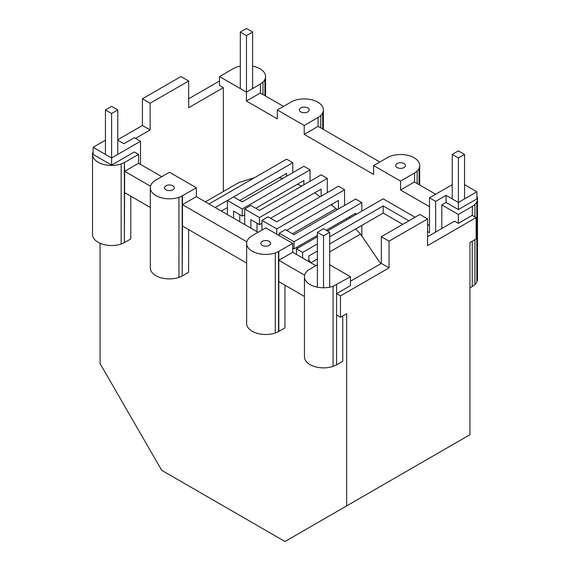 <?xml version="1.0" encoding="UTF-8"?>
<svg xmlns="http://www.w3.org/2000/svg" width="570" height="570" viewBox="0 0 570 570"><rect width="100%" height="100%" fill="white"/><g stroke="black" fill="none" stroke-linecap="round" stroke-linejoin="round"><path stroke-width="0.85" d="M452.231 154.413L458.394 150.851L464.557 154.413L458.394 157.976L452.231 154.413L452.231 198.909M458.394 157.976L458.394 202.464L446.061 195.346L435.651 201.36L435.651 232.054M464.557 154.413L464.557 198.909M240.305 32.062L246.468 28.5L252.631 32.062L246.468 35.618L240.305 32.062L240.305 88.578M252.631 88.528L252.631 32.062M246.468 92.084L246.468 35.618M105.443 109.917L111.606 106.362L117.769 109.917L111.606 113.48L105.443 109.917L105.443 154.413M111.606 113.48L111.606 157.976L93.11 147.295L105.443 140.177M117.769 109.917L117.769 154.413M329.695 287.187L329.695 232.275L323.532 228.713L317.369 232.275L323.532 235.83L329.695 232.275M329.695 264.751L350.457 276.735L333.065 286.304A19.074 11.008 180 0 1 328.47 287.401A19.074 11.008 180 0 1 323.532 287.779L323.532 235.83M317.369 287.187L317.369 232.275M260.832 243.397A4.902 2.829 0 0 0 260.996 244.131A4.902 2.829 0 0 0 261.488 244.815A4.902 2.829 0 0 0 262.264 245.399A4.902 2.829 0 0 0 263.283 245.848A4.902 2.829 0 0 0 264.466 246.133A4.902 2.829 0 0 0 265.734 246.233A4.902 2.829 0 0 0 267.002 246.133A4.902 2.829 0 0 0 268.185 245.848A4.902 2.829 0 0 0 269.204 245.399A4.902 2.829 180 0 0 269.981 244.815A4.902 2.829 180 0 0 270.472 244.131A4.902 2.829 180 0 0 270.636 243.397A4.902 2.829 180 0 0 270.472 242.663A4.902 2.829 180 0 0 269.981 241.979A4.902 2.829 180 0 0 269.204 241.395A4.902 2.829 180 0 0 268.185 240.946A4.902 2.829 180 0 0 267.002 240.661A4.902 2.829 180 0 0 265.734 240.569A4.902 2.829 180 0 0 264.466 240.661A4.902 2.829 180 0 0 263.283 240.946A4.902 2.829 180 0 0 262.264 241.395A4.902 2.829 0 0 0 261.488 241.979A4.902 2.829 0 0 0 260.996 242.663A4.902 2.829 0 0 0 260.832 243.397M249.197 248.912A19.095 11.022 0 0 0 252.232 251.192A19.095 11.022 0 0 0 256.187 252.945A19.095 11.022 0 0 0 260.789 254.049A19.095 11.022 0 0 0 265.734 254.419A19.095 11.022 0 0 0 270.679 254.049A19.095 11.022 0 0 0 275.281 252.945A17.357 10.018 0 0 0 278.516 251.513L292.674 243.376L265.77 227.843L251.676 236.016A17.357 10.018 0 0 0 249.197 237.882A19.095 11.022 0 0 0 247.287 240.547A19.095 11.022 0 0 0 246.639 243.397A19.095 11.022 0 0 0 247.287 246.254A19.095 11.022 0 0 0 249.197 248.912M246.639 243.397L246.639 323.482A19.095 11.022 0 0 0 247.287 326.339A19.095 11.022 0 0 0 249.197 328.997A19.095 11.022 0 0 0 252.232 331.284A19.095 11.022 0 0 0 256.187 333.03A19.095 11.022 0 0 0 260.789 334.134A19.095 11.022 0 0 0 265.734 334.512A19.095 11.022 0 0 0 270.679 334.134A19.095 11.022 0 0 0 275.281 333.03A17.357 10.018 0 0 0 278.516 331.597L284.964 327.914L284.964 285.2M150.309 187.779A19.095 11.022 0 0 0 150.957 190.637A19.095 11.022 0 0 0 152.867 193.294A19.095 11.022 0 0 0 155.902 195.581A19.095 11.022 0 0 0 159.857 197.334A19.095 11.022 0 0 0 164.459 198.431A19.095 11.022 0 0 0 169.404 198.809A19.095 11.022 0 0 0 174.349 198.431A17.357 10.018 0 0 0 178.952 197.334A17.357 10.018 0 0 0 182.186 195.895L196.351 187.758L169.447 172.226L155.346 180.405A17.357 10.018 0 0 0 152.867 182.272A17.357 10.018 0 0 0 150.957 184.929A19.095 11.022 0 0 0 150.309 187.779L150.309 267.871A19.095 11.022 0 0 0 150.957 270.721A19.095 11.022 0 0 0 152.867 273.379A19.095 11.022 0 0 0 155.902 275.666A19.095 11.022 0 0 0 159.857 277.419A19.095 11.022 0 0 0 164.459 278.516A19.095 11.022 0 0 0 169.404 278.894A19.095 11.022 0 0 0 174.349 278.516A17.357 10.018 0 0 0 178.952 277.419A17.357 10.018 0 0 0 182.186 275.987L182.471 226.026L246.639 263.076M275.281 252.945L275.281 333.03M278.516 251.513L278.516 331.597M182.471 275.859L188.606 272.282L188.606 229.567M178.952 197.334L178.952 277.419M165.934 185.777A4.902 2.829 180 0 1 166.953 185.328A4.902 2.829 180 0 1 168.136 185.051A4.902 2.829 180 0 1 169.404 184.951A4.902 2.829 180 0 1 170.672 185.051A4.902 2.829 180 0 1 171.855 185.328A4.902 2.829 180 0 1 172.874 185.777A4.902 2.829 180 0 1 173.65 186.369A4.902 2.829 180 0 1 174.142 187.053A4.902 2.829 180 0 1 174.306 187.779A4.902 2.829 180 0 1 174.142 188.513A4.902 2.829 180 0 1 173.65 189.197A4.902 2.829 180 0 1 172.874 189.782A4.902 2.829 180 0 1 171.855 190.238A4.902 2.829 180 0 1 170.672 190.515A4.902 2.829 180 0 1 169.404 190.615A4.902 2.829 180 0 1 168.136 190.515A4.902 2.829 180 0 1 166.953 190.238A4.902 2.829 180 0 1 165.934 189.782A4.902 2.829 180 0 1 165.158 189.197A4.902 2.829 180 0 1 164.666 188.513A4.902 2.829 180 0 1 164.502 187.779A4.902 2.829 180 0 1 164.666 187.053A4.902 2.829 180 0 1 165.158 186.369A4.902 2.829 180 0 1 165.934 185.777M182.186 195.895L182.186 275.987M161.745 176.672L138.56 163.284L138.56 154.392L134.349 151.962L111.606 165.093L93.11 154.413L93.11 147.295M93.11 151.67A19.095 11.022 0 0 0 92.511 154.413L92.511 234.498A19.095 11.022 0 0 0 93.159 237.355A19.095 11.022 0 0 0 95.069 240.013A19.095 11.022 0 0 0 98.104 242.3A19.095 11.022 0 0 0 102.059 244.046A19.095 11.022 0 0 0 106.661 245.15A19.095 11.022 0 0 0 111.606 245.528A19.095 11.022 0 0 0 116.551 245.15A17.357 10.018 0 0 0 121.153 244.046A17.357 10.018 0 0 0 124.388 242.613L124.673 171.299L138.56 163.284M92.511 154.413A19.095 11.022 0 0 0 93.159 157.27A19.095 11.022 0 0 0 95.069 159.928A19.095 11.022 0 0 0 98.104 162.208A19.095 11.022 0 0 0 102.059 163.96A19.095 11.022 0 0 0 106.661 165.065A19.095 11.022 0 0 0 111.606 165.435A19.095 11.022 0 0 0 116.551 165.065A17.357 10.018 0 0 0 121.153 163.96A17.357 10.018 0 0 0 124.388 162.528L124.673 171.299L150.501 186.212M124.673 162.4L138.56 154.392M258.067 232.289L196.351 196.657L182.471 204.673L246.831 241.83M278.801 331.476L278.801 251.384M304.651 275.21L278.801 260.283L292.674 252.275L292.674 243.376M315.88 265.67L292.674 252.275M317.369 264.815L309.709 269.232A18.019 10.402 180 0 0 307.016 271.263A19.074 11.008 180 0 0 305.107 273.921A19.074 11.008 180 0 0 304.458 276.771L304.458 356.856A19.074 11.008 180 0 0 305.107 359.706A19.074 11.008 180 0 0 307.016 362.363A19.074 11.008 180 0 0 310.044 364.643A19.074 11.008 180 0 0 313.999 366.389A19.074 11.008 180 0 0 318.594 367.493A19.074 11.008 180 0 0 323.532 367.864A19.074 11.008 180 0 0 328.47 367.493A19.074 11.008 180 0 0 333.065 366.389L333.065 286.304M121.153 163.96L121.153 244.046M124.388 162.528L124.388 242.613M140.519 164.416L140.519 141.282L111.606 157.976L111.606 165.093M292.788 172.696L292.788 162.728L286.617 159.173L209.019 203.974M292.788 162.728L215.189 207.53M280.454 178.054L280.454 176.971M310.044 181.239L310.044 169.853L303.881 166.29L242.229 201.887L233.6 196.899M239.763 214.698L239.763 221.723M310.044 169.853L242.229 209.005L227.437 200.462L227.437 214.605M286.617 176.258L286.617 173.408L239.763 200.462M227.437 207.58L221.352 211.092M140.519 141.282L134.349 137.726L123.939 143.733L117.769 140.177M323.532 287.779A19.074 11.008 180 0 1 318.594 287.401A19.074 11.008 180 0 1 313.999 286.304A19.074 11.008 180 0 1 310.044 284.551A19.074 11.008 180 0 1 307.016 282.271A19.074 11.008 180 0 1 305.107 279.621A19.074 11.008 180 0 1 304.458 276.771M333.065 366.389L336.585 364.836L336.585 284.743M336.585 364.836L342.748 361.273L342.748 315.951M336.585 315.003L340.482 317.255L346.653 313.7L346.653 505.904L469.951 434.718L469.951 242.507L476.121 238.951L476.121 217.59L472.231 215.346L458.358 223.355L458.351 214.463L441.814 204.915L441.814 228.499M340.482 317.255L340.482 295.901L336.585 293.643L350.457 285.634L350.457 276.735M196.351 187.758L196.351 196.657M135.503 138.389L150.138 129.946L150.138 103.248L188.67 81.004L188.67 107.694L223.347 87.673L219.528 85.471L219.528 76.572L233.686 68.436A17.357 10.018 0 0 1 236.921 67.004A17.357 10.018 0 0 1 240.305 66.113M223.347 191.52L223.347 87.673M124.673 192.66L150.309 207.459M124.673 242.492L130.808 238.908L130.808 196.201M182.471 226.026L182.471 195.774M219.528 80.983L188.67 98.795M304.458 296.457L278.801 281.644M283.49 106.383L260.305 92.996L260.526 83.933A17.357 10.018 0 0 0 263.005 82.066A19.095 11.022 0 0 0 264.915 79.408A19.095 11.022 0 0 0 265.563 76.551A19.095 11.022 0 0 0 264.915 73.701A19.095 11.022 0 0 0 263.005 71.036A19.095 11.022 0 0 0 259.97 68.756A19.095 11.022 0 0 0 256.016 67.004A19.095 11.022 0 0 0 252.631 66.12M263.005 82.066L263.005 94.556M264.915 79.408L264.915 95.653M260.305 84.096L246.418 92.112L246.418 101.011L260.305 92.996M246.418 101.011L277.312 118.845L277.312 109.946L291.484 101.809A17.357 10.018 0 0 1 294.719 100.377A19.095 11.022 0 0 1 299.321 99.273A19.095 11.022 0 0 1 304.266 98.895A19.095 11.022 0 0 1 309.211 99.273A19.095 11.022 0 0 1 313.814 100.377A19.095 11.022 0 0 1 317.768 102.123A19.095 11.022 0 0 1 320.803 104.41A19.095 11.022 0 0 1 322.713 107.067A19.095 11.022 0 0 1 323.361 109.925L323.361 129.397M304.223 125.478L318.103 117.463L318.103 126.362L304.223 134.377L304.223 125.478L277.312 109.946M318.103 117.463L318.324 117.299A17.357 10.018 0 0 0 320.803 115.432A19.095 11.022 0 0 0 322.713 112.775A19.095 11.022 0 0 0 323.361 109.925M306.717 112.376A4.902 2.829 0 0 0 307.736 111.927A4.902 2.829 180 0 0 308.512 111.335A4.902 2.829 180 0 0 309.004 110.651A4.902 2.829 180 0 0 309.168 109.925A4.902 2.829 180 0 0 309.004 109.191A4.902 2.829 180 0 0 308.512 108.507A4.902 2.829 180 0 0 307.736 107.922A4.902 2.829 180 0 0 306.717 107.466A4.902 2.829 180 0 0 305.534 107.189A4.902 2.829 180 0 0 304.266 107.089A4.902 2.829 180 0 0 302.998 107.189A4.902 2.829 180 0 0 301.815 107.466A4.902 2.829 180 0 0 300.796 107.922A4.902 2.829 0 0 0 300.019 108.507A4.902 2.829 0 0 0 299.528 109.191A4.902 2.829 0 0 0 299.364 109.925A4.902 2.829 0 0 0 299.528 110.651A4.902 2.829 0 0 0 300.019 111.335A4.902 2.829 0 0 0 300.796 111.927A4.902 2.829 0 0 0 301.815 112.376A4.902 2.829 0 0 0 302.998 112.653A4.902 2.829 0 0 0 304.266 112.753A4.902 2.829 0 0 0 305.534 112.653A4.902 2.829 0 0 0 306.717 112.376M435.658 194.235L414.433 181.98L414.654 172.917A17.357 10.018 0 0 0 417.133 171.05A19.095 11.022 0 0 0 419.043 168.392A19.095 11.022 0 0 0 419.691 165.535A19.095 11.022 0 0 0 419.043 162.685A19.095 11.022 0 0 0 417.133 160.028A19.095 11.022 0 0 0 414.098 157.74A19.095 11.022 0 0 0 410.144 155.988A19.095 11.022 0 0 0 405.541 154.89A19.095 11.022 0 0 0 400.596 154.513A19.095 11.022 0 0 0 395.651 154.89A19.095 11.022 0 0 0 391.049 155.988A17.357 10.018 0 0 0 387.814 157.42L373.642 165.564L373.642 174.463L304.223 134.377M414.433 181.98L400.553 189.995L400.553 181.096L373.642 165.564M400.553 181.096L414.433 173.081M397.126 167.537A4.902 2.829 0 0 0 398.145 167.986A4.902 2.829 0 0 0 399.328 168.271A4.902 2.829 0 0 0 400.596 168.371A4.902 2.829 0 0 0 401.864 168.271A4.902 2.829 0 0 0 403.047 167.986A4.902 2.829 0 0 0 404.066 167.537A4.902 2.829 180 0 0 404.843 166.953A4.902 2.829 180 0 0 405.334 166.269A4.902 2.829 180 0 0 405.498 165.535A4.902 2.829 180 0 0 405.334 164.801A4.902 2.829 180 0 0 404.843 164.124A4.902 2.829 180 0 0 404.066 163.533A4.902 2.829 180 0 0 403.047 163.084A4.902 2.829 180 0 0 401.864 162.799A4.902 2.829 180 0 0 400.596 162.707A4.902 2.829 180 0 0 399.328 162.799A4.902 2.829 180 0 0 398.145 163.084A4.902 2.829 180 0 0 397.126 163.533A4.902 2.829 0 0 0 396.349 164.124A4.902 2.829 0 0 0 395.858 164.801A4.902 2.829 0 0 0 395.694 165.535A4.902 2.829 0 0 0 395.858 166.269A4.902 2.829 0 0 0 396.349 166.953A4.902 2.829 0 0 0 397.126 167.537M417.133 171.05L417.133 183.54M419.043 168.392L419.043 184.637M419.691 165.535L419.691 185.015M474.931 239.635L474.931 284.508A17.357 10.018 0 0 1 472.452 286.375L469.951 287.836M474.931 284.508A19.095 11.022 0 0 0 476.841 281.844A19.095 11.022 0 0 0 477.489 278.994L477.489 198.909A19.095 11.022 0 0 0 476.891 196.166M472.231 286.539L472.231 241.195M472.231 215.346L472.452 206.283A17.357 10.018 0 0 0 474.931 204.416L474.931 216.906M458.394 209.582L458.394 202.464L476.891 191.784L476.891 198.909L458.394 209.582L446.061 202.464L441.814 204.915M472.231 206.447L458.351 214.463M474.931 204.416A19.095 11.022 0 0 0 476.841 201.759A19.095 11.022 0 0 0 477.489 198.909M446.061 202.464L446.061 195.346M452.231 184.666L429.488 197.797L435.651 201.36M476.891 191.784L464.557 184.666M429.488 197.797L429.488 232.681L427.564 231.57M329.695 243.932L383.168 213.059L383.168 205.941L408.911 220.804M383.168 213.059L402.748 224.359M308.812 261.594L308.812 255.987L317.369 251.049M383.168 205.941L329.695 236.814M317.369 243.932L302.649 252.424L296.486 248.869L317.369 236.814M302.649 258.032L302.649 252.424M296.486 254.477L296.486 248.869M327.458 230.985L383.168 198.823L415.074 217.241M427.564 224.452L429.488 225.563M355.666 214.698L355.666 213.273L326.225 230.273M349.503 218.26L349.503 216.835M317.369 235.389L294.02 248.869L292.674 248.093M361.836 211.135L361.836 202.592L355.666 199.037L294.02 234.633L285.385 229.646L279.222 233.208L279.222 235.61M361.836 202.592L294.02 241.751L279.222 233.208M344.572 205.442L344.572 189.782L276.756 228.933L261.958 220.391L261.958 230.045M276.756 234.185L276.756 228.933M338.409 209.005L338.409 200.462L286.617 230.358M279.222 234.633L278.374 235.118M327.308 192.632L327.308 178.389L321.145 174.833L259.493 210.43L250.864 205.442L244.694 209.005L244.694 224.573M321.145 196.187L321.145 189.069L270.593 218.26M261.958 223.24L259.493 224.666L250.864 219.678L250.864 228.128M257.027 223.24L257.027 231.691M327.308 178.389L259.493 217.548L244.694 209.005M259.493 217.548L259.493 224.666M261.958 220.391L268.121 216.835L276.756 221.816L338.409 186.219L344.572 189.782M294.02 248.869L294.02 241.751M332.239 205.57L332.239 204.017M361.836 236.037L361.836 225.378M429.488 206.689L400.553 189.995M265.563 76.551L265.563 96.031M476.841 201.759L476.841 281.844M320.803 115.432L320.803 127.922M322.713 112.775L322.713 129.027M318.103 126.362L379.82 161.994M346.653 505.904L285 541.5L161.702 470.314L100.049 363.532L100.049 243.276M188.67 81.004L180.961 76.551L142.436 98.795L142.436 125.493L117.769 139.728M340.482 295.901L389.039 267.871L389.039 241.174L427.564 218.93L427.564 245.62L476.121 217.59M350.457 281.245L381.33 263.418L381.33 236.721L419.862 214.477L427.564 218.93M427.564 236.721L454.539 221.153L458.358 223.355M389.039 267.871L381.33 263.418M142.436 125.493L150.138 129.946M142.436 98.795L150.138 103.248M389.039 241.174L381.33 236.721M242.229 209.005L242.229 216.123L233.6 211.135L233.6 218.167M303.881 184.801L303.881 180.526L255.795 208.292M244.694 214.698L242.229 216.123M246.418 92.112L219.528 76.572M254.626 177.641L239.058 182.45L205.399 201.88M283.062 178.31L278.851 177.89M297.476 184.231L301.687 186.069M337.326 209.625L331.056 204.701M320.162 196.757L314.711 192.781M380.767 263.746L360.518 234.106L355.637 228.955M346.916 219.749L346.047 218.83M292.495 233.75L336.25 208.492M308.812 260.07L311.633 263.219M311.199 262.585L317.369 259.022M329.695 251.904L360.518 234.106M296.721 247.309L297.597 248.228"/></g></svg>
